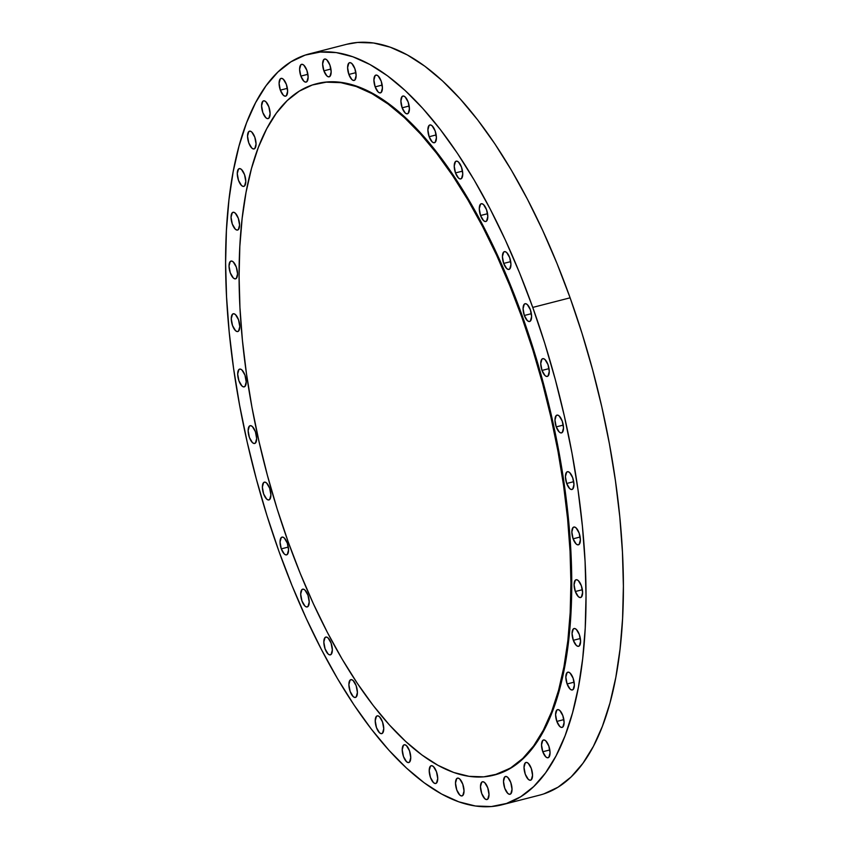 <?xml version="1.0" encoding="UTF-8"?>
<svg xmlns="http://www.w3.org/2000/svg" width="849" height="849" viewBox="0 0 849 849"><rect width="100%" height="100%" fill="white"/><g stroke="black" fill="none" stroke-linecap="round" stroke-linejoin="round"><path stroke-width="1.27" d="M456.741 778.575L458.12 778.109L459.755 779.011L462.769 784.147L464.032 790.971L462.79 795.481A9.169 3.725 75.6 0 1 462.047 795.916A9.169 3.725 75.6 0 1 456.444 788.944A9.169 3.725 75.6 0 1 456.741 778.575A9.169 3.725 75.6 0 1 457.484 778.14A9.169 3.725 75.6 0 1 463.087 785.113A9.169 3.725 75.6 0 1 462.79 795.481L461.41 795.948L459.787 795.046L456.762 789.91L455.499 783.086L456.741 778.575M481.712 782.194L483.092 781.738L484.726 782.629L487.74 787.766L489.003 794.59L487.761 799.111A9.169 3.725 75.6 0 1 487.018 799.535A9.169 3.725 75.6 0 1 481.415 792.573A9.169 3.725 75.6 0 1 481.712 782.194A9.169 3.725 75.6 0 1 482.455 781.77A9.169 3.725 75.6 0 1 488.069 788.732A9.169 3.725 75.6 0 1 487.761 799.111L486.381 799.567L484.758 798.665L481.733 793.539L480.47 786.715L481.712 782.194M504.741 776.92L506.121 776.464L507.755 777.355L510.769 782.491L512.032 789.315L510.79 793.836A9.169 3.725 75.6 0 1 510.047 794.261A9.169 3.725 75.6 0 1 504.444 787.288A9.169 3.725 75.6 0 1 504.741 776.92A9.169 3.725 75.6 0 1 505.484 776.485A9.169 3.725 75.6 0 1 511.087 783.457A9.169 3.725 75.6 0 1 510.79 793.836L509.411 794.293L507.787 793.391L504.762 788.265L503.499 781.441L504.741 776.92M525.255 762.88L526.635 762.413L528.269 763.315L531.294 768.451L532.546 775.275L531.315 779.785A9.169 3.725 75.6 0 1 530.561 780.22A9.169 3.725 75.6 0 1 524.958 773.248A9.169 3.725 75.6 0 1 525.255 762.88A9.169 3.725 75.6 0 1 526.009 762.444A9.169 3.725 75.6 0 1 531.612 769.417A9.169 3.725 75.6 0 1 531.315 779.785L529.935 780.252L528.301 779.35L525.276 774.214L524.024 767.39L525.255 762.88M542.787 751.747L549.812 749.943L542.787 751.747L541.524 744.923L542.755 740.413L544.135 739.946L545.769 740.848L548.794 745.984A9.169 3.725 75.6 0 1 548.072 757.754A9.169 3.725 75.6 0 1 542.787 751.747A9.169 3.725 75.6 0 1 543.509 739.978A9.169 3.725 75.6 0 1 548.794 745.984L550.056 752.808L548.815 757.319L547.435 757.786L545.801 756.884L542.787 751.747M556.838 721.417L563.863 719.612L556.838 721.417L555.575 714.593L556.817 710.072L558.196 709.615L559.831 710.517L562.845 715.643A9.169 3.725 75.6 0 1 562.123 727.413A9.169 3.725 75.6 0 1 556.838 721.417A9.169 3.725 75.6 0 1 557.56 709.647A9.169 3.725 75.6 0 1 562.845 715.643L564.107 722.467L562.866 726.988L561.486 727.444L559.862 726.553L556.838 721.417M567.1 683.954L574.126 682.161L567.1 683.954L565.837 677.131L567.079 672.62L568.459 672.153L570.093 673.055L573.107 678.192A9.169 3.725 75.6 0 1 572.385 689.961A9.169 3.725 75.6 0 1 567.1 683.954A9.169 3.725 75.6 0 1 567.822 672.185A9.169 3.725 75.6 0 1 573.107 678.192L574.37 685.016L573.139 689.526L571.759 689.993L570.125 689.091L567.1 683.954M573.319 640.305L580.345 638.501L573.319 640.305L572.056 633.481L573.298 628.96L574.677 628.504L576.312 629.396L579.326 634.532A9.169 3.725 75.6 0 1 578.604 646.301A9.169 3.725 75.6 0 1 573.319 640.305A9.169 3.725 75.6 0 1 574.041 628.536A9.169 3.725 75.6 0 1 579.326 634.532L580.589 641.356L579.347 645.877L577.967 646.333L576.344 645.442L573.319 640.305M575.335 591.52L582.361 589.715L575.335 591.52L574.083 584.696L575.314 580.185L576.694 579.718L578.328 580.62L581.353 585.757A9.169 3.725 75.6 0 1 580.62 597.526A9.169 3.725 75.6 0 1 575.335 591.52A9.169 3.725 75.6 0 1 576.068 579.75A9.169 3.725 75.6 0 1 581.353 585.757L582.605 592.581L581.374 597.091L579.994 597.558L578.36 596.656L575.335 591.52M573.107 538.818L580.132 537.014L573.107 538.818L571.855 531.994L573.086 527.473L574.465 527.017L576.1 527.919L579.124 533.045A9.169 3.725 75.6 0 1 578.392 544.825A9.169 3.725 75.6 0 1 573.107 538.818A9.169 3.725 75.6 0 1 573.839 527.049A9.169 3.725 75.6 0 1 579.124 533.045L580.376 539.868L579.145 544.389L577.766 544.846L576.131 543.954L573.107 538.818M566.686 483.484L573.712 481.68L566.686 483.484L565.423 476.66L566.665 472.15L568.045 471.683L569.679 472.585L572.693 477.722A9.169 3.725 75.6 0 1 571.971 489.491A9.169 3.725 75.6 0 1 566.686 483.484A9.169 3.725 75.6 0 1 567.408 471.715A9.169 3.725 75.6 0 1 572.693 477.722L573.956 484.546L572.725 489.056L571.345 489.523L569.711 488.621L566.686 483.484M556.233 426.898L563.258 425.094L556.233 426.898L554.97 420.075L556.212 415.554L557.591 415.097L559.215 415.989L562.24 421.125A9.169 3.725 75.6 0 1 561.518 432.894A9.169 3.725 75.6 0 1 556.233 426.898A9.169 3.725 75.6 0 1 556.955 415.119A9.169 3.725 75.6 0 1 562.24 421.125L563.503 427.949L562.261 432.47L560.881 432.926L559.258 432.024L556.233 426.898M542.002 370.429L549.027 368.625L542.002 370.429L540.739 363.605L541.97 359.095L543.349 358.628L544.984 359.53L548.008 364.656A9.169 3.725 75.6 0 1 547.287 376.436A9.169 3.725 75.6 0 1 542.002 370.429A9.169 3.725 75.6 0 1 542.723 358.66A9.169 3.725 75.6 0 1 548.008 364.656L549.271 371.48L548.029 376.001L546.65 376.457L545.016 375.566L542.002 370.429M524.332 315.488L531.357 313.684L524.332 315.488L523.08 308.665L524.311 304.144L525.69 303.687L527.325 304.579L530.349 309.715A9.169 3.725 75.6 0 1 529.617 321.484A9.169 3.725 75.6 0 1 524.332 315.488A9.169 3.725 75.6 0 1 525.064 303.719A9.169 3.725 75.6 0 1 530.349 309.715L531.601 316.539L530.37 321.06L528.991 321.516L527.356 320.625L524.332 315.488M503.68 263.413L510.705 261.619L503.68 263.413L502.417 256.589L503.659 252.079L505.038 251.612L506.673 252.514L509.687 257.65A9.169 3.725 75.6 0 1 508.965 269.42A9.169 3.725 75.6 0 1 503.68 263.413A9.169 3.725 75.6 0 1 504.402 251.644A9.169 3.725 75.6 0 1 509.687 257.65L510.949 264.474L509.718 268.984L508.328 269.451L506.704 268.549L503.68 263.413M480.545 215.508L487.57 213.704L480.545 215.508L479.282 208.684L480.523 204.163L481.903 203.707L483.527 204.598L486.551 209.735A9.169 3.725 75.6 0 1 485.83 221.504A9.169 3.725 75.6 0 1 480.545 215.508A9.169 3.725 75.6 0 1 481.266 203.728A9.169 3.725 75.6 0 1 486.551 209.735L487.814 216.559L486.573 221.08L485.193 221.536L483.569 220.634L480.545 215.508M455.488 172.92L462.514 171.127L455.488 172.92L454.226 166.096L455.467 161.586L456.847 161.119L458.481 162.021L461.495 167.157A9.169 3.725 75.6 0 1 460.774 178.927A9.169 3.725 75.6 0 1 455.488 172.92A9.169 3.725 75.6 0 1 456.21 161.151A9.169 3.725 75.6 0 1 461.495 167.157L462.758 173.981L461.527 178.492L460.147 178.959L458.513 178.057L455.488 172.92M429.138 136.731L436.174 134.927L429.138 136.731L427.885 129.908L429.116 125.387L430.496 124.93L432.13 125.822L435.155 130.958A9.169 3.725 75.6 0 1 434.423 142.728A9.169 3.725 75.6 0 1 429.138 136.731A9.169 3.725 75.6 0 1 429.87 124.962A9.169 3.725 75.6 0 1 435.155 130.958L436.407 137.782L435.176 142.303L433.797 142.759L432.162 141.868L429.138 136.731M402.15 107.812L409.176 106.008L402.15 107.812L400.887 100.989L402.118 96.468L403.498 96.011L405.132 96.903L408.157 102.039A9.169 3.725 75.6 0 1 407.435 113.808A9.169 3.725 75.6 0 1 402.15 107.812A9.169 3.725 75.6 0 1 402.872 96.043A9.169 3.725 75.6 0 1 408.157 102.039L409.42 108.863L408.178 113.384L406.798 113.84L405.164 112.949L402.15 107.812M375.162 86.874L382.188 85.07L375.162 86.874L373.9 80.05L375.141 75.54L376.521 75.073L378.155 75.975L381.169 81.111A9.169 3.725 75.6 0 1 380.448 92.881A9.169 3.725 75.6 0 1 375.162 86.874A9.169 3.725 75.6 0 1 375.884 75.105A9.169 3.725 75.6 0 1 381.169 81.111L382.432 87.935L381.201 92.445L379.821 92.912L378.187 92.01L375.162 86.874M348.865 74.447L355.89 72.643L348.865 74.447L347.602 67.623L348.843 63.102L350.223 62.646L351.857 63.537L354.871 68.673A9.169 3.725 75.6 0 1 354.15 80.443A9.169 3.725 75.6 0 1 348.865 74.447A9.169 3.725 75.6 0 1 349.586 62.677A9.169 3.725 75.6 0 1 354.871 68.673L356.134 75.497L354.893 80.018L353.513 80.475L351.889 79.583L348.865 74.447M323.894 70.828L330.919 69.024L323.894 70.828L322.631 64.004L323.872 59.483L325.252 59.027L326.876 59.918L329.9 65.055A9.169 3.725 75.6 0 1 329.179 76.824A9.169 3.725 75.6 0 1 323.894 70.828A9.169 3.725 75.6 0 1 324.615 59.048A9.169 3.725 75.6 0 1 329.9 65.055L331.163 71.878L329.921 76.399L328.542 76.856L326.918 75.954L323.894 70.828M300.864 76.102L307.89 74.298L300.864 76.102L299.601 69.278L300.843 64.757L302.223 64.301L303.857 65.193L306.871 70.329A9.169 3.725 75.6 0 1 306.149 82.098A9.169 3.725 75.6 0 1 300.864 76.102A9.169 3.725 75.6 0 1 301.586 64.333A9.169 3.725 75.6 0 1 306.871 70.329L308.134 77.153L306.892 81.674L305.513 82.13L303.889 81.239L300.864 76.102M280.35 90.143L287.376 88.338L280.35 90.143L279.088 83.319L280.319 78.798L281.709 78.341L283.333 79.244L286.357 84.369A9.169 3.725 75.6 0 1 285.635 96.149A9.169 3.725 75.6 0 1 280.35 90.143A9.169 3.725 75.6 0 1 281.072 78.373A9.169 3.725 75.6 0 1 286.357 84.369L287.62 91.193L286.378 95.714L284.999 96.17L283.364 95.279L280.35 90.143M262.819 101.264L264.198 100.808L265.833 101.71L268.857 106.836L270.109 113.66L268.878 118.181A9.169 3.725 75.6 0 1 268.125 118.605A9.169 3.725 75.6 0 1 262.521 111.644A9.169 3.725 75.6 0 1 262.819 101.264A9.169 3.725 75.6 0 1 263.572 100.84A9.169 3.725 75.6 0 1 269.175 107.812A9.169 3.725 75.6 0 1 268.878 118.181L267.499 118.637L265.864 117.746L262.84 112.609L261.588 105.785L262.819 101.264M248.768 131.606L250.147 131.139L251.782 132.041L254.796 137.177L256.058 144.001L254.817 148.511A9.169 3.725 75.6 0 1 254.074 148.946A9.169 3.725 75.6 0 1 248.47 141.974A9.169 3.725 75.6 0 1 248.768 131.606A9.169 3.725 75.6 0 1 249.51 131.171A9.169 3.725 75.6 0 1 255.114 138.143A9.169 3.725 75.6 0 1 254.817 148.511L253.437 148.978L251.813 148.076L248.789 142.94L247.526 136.116L248.768 131.606M238.505 169.057L239.885 168.601L241.509 169.492L244.533 174.629L245.796 181.453L244.554 185.973A9.169 3.725 75.6 0 1 243.812 186.398A9.169 3.725 75.6 0 1 238.208 179.436A9.169 3.725 75.6 0 1 238.505 169.057A9.169 3.725 75.6 0 1 239.248 168.633A9.169 3.725 75.6 0 1 244.852 175.594A9.169 3.725 75.6 0 1 244.554 185.973L243.175 186.43L241.551 185.538L238.527 180.402L237.264 173.578L238.505 169.057M232.286 212.717L233.666 212.261L235.29 213.152L238.314 218.289L239.577 225.112L238.336 229.623A9.169 3.725 75.6 0 1 237.593 230.058A9.169 3.725 75.6 0 1 231.989 223.085A9.169 3.725 75.6 0 1 232.286 212.717A9.169 3.725 75.6 0 1 233.029 212.282A9.169 3.725 75.6 0 1 238.633 219.254A9.169 3.725 75.6 0 1 238.336 229.623L236.956 230.09L235.332 229.188L232.308 224.062L231.045 217.227L232.286 212.717M230.259 261.492L231.65 261.036L233.273 261.938L236.298 267.064L237.561 273.887L236.319 278.408A9.169 3.725 75.6 0 1 235.576 278.843A9.169 3.725 75.6 0 1 229.962 271.871A9.169 3.725 75.6 0 1 230.259 261.492A9.169 3.725 75.6 0 1 231.013 261.067A9.169 3.725 75.6 0 1 236.616 268.04A9.169 3.725 75.6 0 1 236.319 278.408L234.94 278.865L233.305 277.973L230.291 272.837L229.028 266.013L230.259 261.492M232.488 314.204L233.878 313.737L235.502 314.639L238.527 319.776L239.789 326.6L238.548 331.11A9.169 3.725 75.6 0 1 237.805 331.545A9.169 3.725 75.6 0 1 232.191 324.573A9.169 3.725 75.6 0 1 232.488 314.204A9.169 3.725 75.6 0 1 233.242 313.769A9.169 3.725 75.6 0 1 238.845 320.742A9.169 3.725 75.6 0 1 238.548 331.11L237.168 331.577L235.534 330.675L232.52 325.538L231.257 318.715L232.488 314.204M238.919 369.527L240.299 369.071L241.923 369.973L244.947 375.099L246.21 381.923L244.968 386.444A9.169 3.725 75.6 0 1 244.225 386.879A9.169 3.725 75.6 0 1 238.622 379.906A9.169 3.725 75.6 0 1 238.919 369.527A9.169 3.725 75.6 0 1 239.662 369.103A9.169 3.725 75.6 0 1 245.265 376.075A9.169 3.725 75.6 0 1 244.968 386.444L243.589 386.9L241.954 386.008L238.94 380.872L237.678 374.048L238.919 369.527M249.373 426.124L250.752 425.667L252.386 426.559L255.4 431.695L256.663 438.519L255.432 443.04A9.169 3.725 75.6 0 1 254.679 443.465A9.169 3.725 75.6 0 1 249.075 436.503A9.169 3.725 75.6 0 1 249.373 426.124A9.169 3.725 75.6 0 1 250.115 425.699A9.169 3.725 75.6 0 1 255.729 432.661A9.169 3.725 75.6 0 1 255.432 443.04L254.042 443.496L252.418 442.605L249.394 437.468L248.131 430.645L249.373 426.124M430.443 766.138L431.823 765.681L433.446 766.583L436.471 771.709L437.734 778.533L436.492 783.054A9.169 3.725 75.6 0 1 435.749 783.489A9.169 3.725 75.6 0 1 430.146 776.517A9.169 3.725 75.6 0 1 430.443 766.138A9.169 3.725 75.6 0 1 431.186 765.713A9.169 3.725 75.6 0 1 436.789 772.686A9.169 3.725 75.6 0 1 436.492 783.054L435.113 783.51L433.489 782.619L430.464 777.482L429.201 770.659L430.443 766.138M403.455 745.21L404.835 744.753L406.469 745.645L409.494 750.781L410.746 757.605L409.515 762.126A9.169 3.725 75.6 0 1 408.772 762.551A9.169 3.725 75.6 0 1 403.158 755.578A9.169 3.725 75.6 0 1 403.455 745.21A9.169 3.725 75.6 0 1 404.209 744.775A9.169 3.725 75.6 0 1 409.812 751.747A9.169 3.725 75.6 0 1 409.515 762.126L408.136 762.582L406.501 761.68L403.487 756.555L402.224 749.731L403.455 745.21M376.457 716.291L377.837 715.824L379.471 716.726L382.496 721.862L383.759 728.686L382.517 733.196A9.169 3.725 75.6 0 1 381.774 733.632A9.169 3.725 75.6 0 1 376.16 726.659A9.169 3.725 75.6 0 1 376.457 716.291A9.169 3.725 75.6 0 1 377.211 715.856A9.169 3.725 75.6 0 1 382.814 722.828A9.169 3.725 75.6 0 1 382.517 733.196L381.137 733.663L379.503 732.761L376.489 727.625L375.226 720.801L376.457 716.291M350.117 680.091L351.497 679.635L353.12 680.527L356.145 685.663L357.408 692.487L356.166 697.008A9.169 3.725 75.6 0 1 355.423 697.432A9.169 3.725 75.6 0 1 349.82 690.47A9.169 3.725 75.6 0 1 350.117 680.091A9.169 3.725 75.6 0 1 350.86 679.667A9.169 3.725 75.6 0 1 356.463 686.629A9.169 3.725 75.6 0 1 356.166 697.008L354.786 697.464L353.152 696.573L350.138 691.436L348.875 684.612L350.117 680.091M325.061 637.514L326.441 637.058L328.075 637.949L331.089 643.086L332.352 649.909L331.121 654.43A9.169 3.725 75.6 0 1 330.367 654.855A9.169 3.725 75.6 0 1 324.764 647.893A9.169 3.725 75.6 0 1 325.061 637.514A9.169 3.725 75.6 0 1 325.804 637.09A9.169 3.725 75.6 0 1 331.418 644.051A9.169 3.725 75.6 0 1 331.121 654.43L329.741 654.887L328.107 653.995L325.082 648.859L323.819 642.035L325.061 637.514M301.926 589.599L303.305 589.142L304.929 590.034L307.954 595.17L309.216 601.994L307.975 606.515A9.169 3.725 75.6 0 1 307.232 606.939A9.169 3.725 75.6 0 1 301.628 599.978A9.169 3.725 75.6 0 1 301.926 589.599A9.169 3.725 75.6 0 1 302.668 589.174A9.169 3.725 75.6 0 1 308.272 596.136A9.169 3.725 75.6 0 1 307.975 606.515L306.595 606.971L304.971 606.08L301.947 600.943L300.684 594.12L301.926 589.599M263.604 482.593L264.984 482.126L266.618 483.028L269.642 488.164L270.895 494.988L269.664 499.499A9.169 3.725 75.6 0 1 268.91 499.934A9.169 3.725 75.6 0 1 263.307 492.961A9.169 3.725 75.6 0 1 263.604 482.593A9.169 3.725 75.6 0 1 264.357 482.158A9.169 3.725 75.6 0 1 269.961 489.13A9.169 3.725 75.6 0 1 269.664 499.499L268.284 499.965L266.65 499.063L263.625 493.927L262.373 487.103L263.604 482.593M281.295 548.868L288.32 547.064L281.295 548.868L280.032 542.044L281.274 537.534L282.653 537.067L284.277 537.969L287.302 543.105A9.169 3.725 75.6 0 1 286.58 554.875A9.169 3.725 75.6 0 1 281.295 548.868A9.169 3.725 75.6 0 1 282.017 537.099A9.169 3.725 75.6 0 1 287.302 543.105L288.564 549.929L287.323 554.439L285.943 554.906L284.309 554.004L281.295 548.868M316.953 83.648L327.035 81.95L341.733 82.459L357.036 86.301L372.817 93.454L388.916 103.833L405.175 117.353L421.444 133.877L437.553 153.245L453.366 175.265L468.722 199.738L483.463 226.428L497.461 255.061L510.578 285.37L522.687 317.07L521.87 317.282L522.687 317.07A356.888 144.744 -104.4 0 0 317.091 83.616L316.284 83.828A356.888 144.744 75.6 0 1 521.87 317.282A356.888 144.744 75.6 0 1 493.725 775.179A356.888 144.744 75.6 0 1 288.14 541.726A356.888 144.744 75.6 0 1 316.284 83.828M543.88 793.879L558.037 787.193L571.101 776.962L582.923 763.293L593.409 746.324L602.44 726.192L609.932 703.121L615.833 677.322L620.057 649.039L622.582 618.55L623.389 586.139L622.444 552.126L619.791 516.839L615.419 480.619L609.402 443.815L601.782 406.777L592.623 369.856L582.043 333.424L570.114 297.819L532.748 307.412L570.114 297.819A387.622 157.214 -104.4 0 0 346.817 44.254L309.45 53.848A387.622 157.214 75.6 0 1 532.748 307.412A387.622 157.214 75.6 0 1 502.183 804.746A387.622 157.214 75.6 0 1 278.886 551.181A387.622 157.214 75.6 0 1 309.45 53.848M502.183 804.746L539.55 795.152A387.622 157.214 -104.4 0 0 570.114 297.819L556.965 263.392L542.713 230.461L527.516 199.366L511.501 170.384L494.829 143.799L477.658 119.879L460.147 98.845L442.488 80.899L424.829 66.222L407.34 54.941L390.2 47.173L373.581 43.002L357.62 42.45L346.668 44.297M532.748 307.412L519.599 272.975L505.357 240.055L490.149 208.95L474.135 179.967L457.462 153.393L440.291 129.472L422.791 108.439L405.122 90.493L387.462 75.805L369.973 64.535L352.844 56.766L336.215 52.585L320.253 52.044L305.12 55.121L290.963 61.807L277.899 72.038L266.077 85.707L255.591 102.676L246.56 122.808L239.068 145.879L233.167 171.678L228.943 199.961L226.418 230.45L225.611 262.861L226.556 296.874L229.209 332.161L233.581 368.381L239.598 405.185L247.218 442.223L256.377 479.144L266.957 515.576L278.886 551.181L292.035 585.608L306.287 618.539L321.484 649.634L337.499 678.616L354.171 705.201L371.342 729.121L388.853 750.155L406.512 768.101L424.171 782.778L441.66 794.059L458.8 801.827L475.419 805.998L491.38 806.55L506.513 803.462L520.681 796.776L533.734 786.556L545.557 772.887L556.042 755.907L565.073 735.786L572.576 712.714L578.466 686.915L582.69 658.633L585.226 628.133L586.022 595.733L585.088 561.72L582.425 526.433L578.063 490.213L572.035 453.408L564.415 416.36L555.267 379.45L544.676 343.017L532.748 307.412M493.725 775.179L494.543 774.978A356.888 144.744 -104.4 0 0 522.687 317.07L533.66 349.852L543.413 383.398L551.839 417.39L558.854 451.488L564.405 485.384L568.416 518.728L570.868 551.213L571.738 582.531L570.995 612.373L568.671 640.443L564.776 666.486L559.353 690.237L552.444 711.483L544.124 730.013L534.477 745.645L523.589 758.221L511.565 767.645L494.394 775.01M521.87 317.282L509.761 285.582L496.644 255.273L482.646 226.63L467.905 199.95L452.549 175.478L436.747 153.457L420.626 134.089L404.368 117.565L388.099 104.045L372.011 93.666L356.23 86.513L340.916 82.671L326.228 82.162L312.294 84.996L299.251 91.161L287.227 100.575L276.339 113.161L266.692 128.783L258.383 147.312L251.474 168.558L246.051 192.309L242.156 218.352L239.832 246.433L239.089 276.265L239.949 307.582L242.4 340.067L246.422 373.422L251.962 407.308L258.987 441.406L267.414 475.398L277.156 508.944L288.14 541.726L300.249 573.425L313.366 603.735L327.364 632.378L342.105 659.057L357.461 683.53L373.263 705.551L389.383 724.919L405.652 741.442L421.911 754.963L437.999 765.342L453.78 772.494L469.094 776.336L483.781 776.846L497.716 774.001L510.758 767.846L522.782 758.433L533.671 745.846L543.318 730.225L551.638 711.695L558.536 690.449L563.959 666.698L567.854 640.655L570.188 612.575L570.921 582.743L570.061 551.426L567.61 518.941L563.587 485.586L558.048 451.7L551.022 417.602L542.607 383.61L532.854 350.064L521.87 317.282"/></g></svg>
